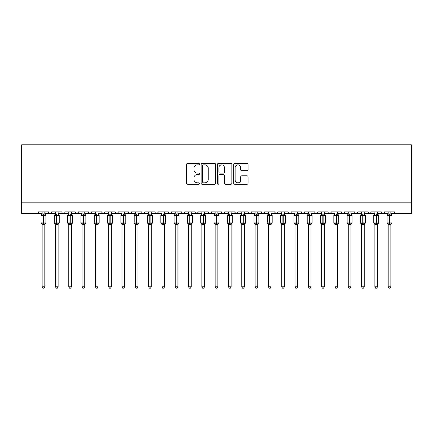<?xml version="1.0" encoding="UTF-8"?>
<svg xmlns="http://www.w3.org/2000/svg" width="433" height="433" viewBox="0 0 433 433"><rect width="100%" height="100%" fill="white"/><g stroke="black" fill="none" stroke-linecap="round" stroke-linejoin="round"><path stroke-width="0.65" d="M199.467 164.112A0.731 0.731 0 0 0 198.731 163.376L187.63 163.376A1.045 1.045 0 0 0 186.585 164.426L186.585 183.235A1.045 1.045 0 0 0 187.63 184.279L198.731 184.279A0.731 0.731 0 0 0 199.467 183.549A0.731 0.731 0 0 0 198.731 182.818L197.296 182.818A3.345 3.345 0 0 1 193.952 179.473L193.952 177.903A3.345 3.345 0 0 1 197.296 174.564L198.731 174.564A0.731 0.731 0 0 0 199.467 173.828A0.731 0.731 0 0 0 198.731 173.097L197.296 173.097A3.345 3.345 0 0 1 193.952 169.752L193.952 168.188A3.345 3.345 0 0 1 197.296 164.843L198.731 164.843A0.731 0.731 0 0 0 199.467 164.112M247.043 170.748A1.045 1.045 0 0 0 248.087 169.704L248.087 164.426A1.045 1.045 0 0 0 247.043 163.376L234.713 163.376A1.045 1.045 0 0 0 233.668 164.426L233.668 183.235A1.045 1.045 0 0 0 234.713 184.279L247.043 184.279A1.045 1.045 0 0 0 248.087 183.235L248.087 176.859A1.045 1.045 0 0 0 247.043 175.814L241.766 175.814A1.045 1.045 0 0 0 240.721 176.859L240.721 180.02A2.798 2.798 0 0 1 237.923 182.818A2.798 2.798 0 0 1 235.13 180.02L235.13 167.636A2.798 2.798 0 0 1 237.923 164.843A2.798 2.798 0 0 1 240.721 167.636L240.721 169.704A1.045 1.045 0 0 0 241.766 170.748L247.043 170.748M21.65 202.844L411.35 202.844L411.35 144.817L21.65 144.817L21.65 213.491L36.821 213.491C37.671 213.523 38.201 212.987 38.418 211.894L48.534 211.894L49.118 213.128M215.585 164.426A1.045 1.045 0 0 0 214.541 163.376L202.206 163.376A1.045 1.045 0 0 0 201.161 164.426L201.161 183.235A1.045 1.045 0 0 0 202.206 184.279L214.541 184.279A1.045 1.045 0 0 0 215.585 183.235L215.585 164.426M218.459 163.376L230.794 163.376A1.045 1.045 0 0 1 231.839 164.426L231.839 183.235A1.045 1.045 0 0 1 230.794 184.279L225.512 184.279A1.045 1.045 0 0 1 224.467 183.235L224.467 175.609A1.045 1.045 0 0 0 223.423 174.564L219.921 174.564A1.045 1.045 0 0 0 218.876 175.609L218.876 183.549A0.731 0.731 0 0 1 218.145 184.279A0.731 0.731 0 0 1 217.415 183.549L217.415 164.426A1.045 1.045 0 0 1 218.459 163.376M44.81 213.491L50.131 213.491C49.286 213.523 48.75 212.987 48.534 211.894A1.597 1.597 0 0 0 50.131 213.491A1.597 1.597 0 0 0 51.727 211.894L61.843 211.894A1.597 1.597 0 0 0 63.44 213.491A1.597 1.597 0 0 0 65.037 211.894L75.153 211.894A1.597 1.597 0 0 0 76.749 213.491A1.597 1.597 0 0 0 78.346 211.894L88.462 211.894A1.597 1.597 0 0 0 90.059 213.491A1.597 1.597 0 0 0 91.655 211.894L101.771 211.894A1.597 1.597 0 0 0 103.368 213.491A1.597 1.597 0 0 0 104.965 211.894L115.081 211.894A1.597 1.597 0 0 0 116.677 213.491A1.597 1.597 0 0 0 118.274 211.894L128.39 211.894A1.597 1.597 0 0 0 129.987 213.491A1.597 1.597 0 0 0 131.583 211.894L141.699 211.894A1.597 1.597 0 0 0 143.296 213.491A1.597 1.597 0 0 0 144.893 211.894L155.009 211.894A1.597 1.597 0 0 0 156.605 213.491A1.597 1.597 0 0 0 158.207 211.894L168.318 211.894A1.597 1.597 0 0 0 169.915 213.491A1.597 1.597 0 0 0 171.517 211.894L181.627 211.894A1.597 1.597 0 0 0 183.224 213.491A1.597 1.597 0 0 0 184.826 211.894L194.937 211.894A1.597 1.597 0 0 0 196.533 213.491A1.597 1.597 0 0 0 198.135 211.894L208.246 211.894A1.597 1.597 0 0 0 209.843 213.491A1.597 1.597 0 0 0 211.445 211.894L221.555 211.894A1.597 1.597 0 0 0 223.157 213.491A1.597 1.597 0 0 0 224.754 211.894L234.865 211.894A1.597 1.597 0 0 0 236.467 213.491A1.597 1.597 0 0 0 238.063 211.894L248.174 211.894A1.597 1.597 0 0 0 249.776 213.491A1.597 1.597 0 0 0 251.373 211.894L261.483 211.894A1.597 1.597 0 0 0 263.085 213.491A1.597 1.597 0 0 0 264.682 211.894L274.793 211.894A1.597 1.597 0 0 0 276.395 213.491A1.597 1.597 0 0 0 277.991 211.894L288.107 211.894A1.597 1.597 0 0 0 289.704 213.491A1.597 1.597 0 0 0 291.301 211.894L301.417 211.894A1.597 1.597 0 0 0 303.013 213.491A1.597 1.597 0 0 0 304.61 211.894L314.726 211.894A1.597 1.597 0 0 0 316.323 213.491A1.597 1.597 0 0 0 317.919 211.894L328.035 211.894A1.597 1.597 0 0 0 329.632 213.491A1.597 1.597 0 0 0 331.229 211.894L341.345 211.894A1.597 1.597 0 0 0 342.941 213.491A1.597 1.597 0 0 0 344.538 211.894L354.654 211.894A1.597 1.597 0 0 0 356.251 213.491A1.597 1.597 0 0 0 357.847 211.894L367.963 211.894A1.597 1.597 0 0 0 369.56 213.491A1.597 1.597 0 0 0 371.157 211.894L381.273 211.894A1.597 1.597 0 0 0 382.869 213.491A1.597 1.597 0 0 0 384.466 211.894L394.582 211.894A1.597 1.597 0 0 0 396.179 213.491C395.329 213.523 394.799 212.987 394.582 211.894M377.544 213.491L382.869 213.491C382.02 213.523 381.489 212.987 381.273 211.894L381.852 213.128M371.157 211.894L370.572 213.128M367.963 211.894L368.543 213.128M357.847 211.894L357.55 212.825M350.925 213.491L356.251 213.491C355.401 213.523 354.871 212.987 354.654 211.894L355.233 213.128M344.538 211.894L343.954 213.128L342.941 213.491L341.913 213.117M331.229 211.894L330.644 213.128L329.632 213.491L328.604 213.117M317.919 211.894L317.622 212.825M310.997 213.491L316.323 213.491C315.473 213.523 314.943 212.987 314.726 211.894L315.305 213.128M304.61 211.894L304.026 213.128M297.688 213.491L303.013 213.491C302.164 213.523 301.633 212.987 301.417 211.894L301.996 213.128M291.301 211.894L290.716 213.128M284.378 213.491L289.704 213.491C288.854 213.523 288.324 212.987 288.107 211.894L288.4 212.825M277.991 211.894L277.407 213.128M274.793 211.894L275.377 213.128M261.483 211.894L262.068 213.128M251.373 211.894L250.788 213.128M231.141 213.491L236.467 213.491C237.311 213.523 237.841 212.987 238.063 211.894L237.479 213.128M224.754 211.894L224.17 213.128M221.555 211.894L222.14 213.128M208.246 211.894L208.83 213.128M198.135 211.894L197.551 213.128L196.533 213.491L195.505 213.117M194.937 211.894L195.521 213.128M184.826 211.894L184.242 213.128L183.224 213.491L181.8 212.619M181.627 211.894L182.212 213.128M164.594 213.491L169.915 213.491C169.07 213.523 168.54 212.987 168.318 211.894L168.902 213.128M151.285 213.491L156.605 213.491C157.455 213.523 157.985 212.987 158.207 211.894L157.623 213.128M137.975 213.491L143.296 213.491C144.146 213.523 144.676 212.987 144.893 211.894L144.313 213.128M124.666 213.491L129.987 213.491C130.836 213.523 131.367 212.987 131.583 211.894L131.004 213.128M111.357 213.491L116.677 213.491C117.527 213.523 118.057 212.987 118.274 211.894L117.695 213.128M115.081 211.894L115.665 213.128M98.047 213.491L103.368 213.491C104.218 213.523 104.748 212.987 104.965 211.894L104.385 213.128M108.694 213.491L103.368 213.491C102.524 213.523 101.988 212.987 101.771 211.894L102.356 213.128M84.738 213.491L90.059 213.491C90.908 213.523 91.439 212.987 91.655 211.894L91.076 213.128M95.384 213.491L90.059 213.491C89.214 213.523 88.678 212.987 88.462 211.894L89.046 213.128M71.429 213.491L76.749 213.491C75.905 213.523 75.369 212.987 75.153 211.894L75.737 213.128M55.456 213.491L50.131 213.491C50.98 213.523 51.511 212.987 51.727 211.894L51.148 213.128M411.35 202.844L411.35 213.491L390.853 213.491M36.821 213.491C37.671 213.523 38.201 212.987 38.418 211.894A1.597 1.597 0 0 1 36.821 213.491L42.147 213.491M58.119 213.491L63.44 213.491C64.29 213.523 64.82 212.987 65.037 211.894M68.766 213.491L63.44 213.491C62.596 213.523 62.06 212.987 61.843 211.894M82.075 213.491L76.749 213.491L78.173 212.619M122.003 213.491L116.677 213.491L115.649 213.117M135.312 213.491L129.987 213.491C129.142 213.523 128.612 212.987 128.39 211.894M148.622 213.491L143.296 213.491C142.452 213.523 141.921 212.987 141.699 211.894M161.931 213.491L156.605 213.491L155.577 213.117M175.241 213.491L169.915 213.491L170.943 213.117M204.522 213.491L209.843 213.491C210.692 213.523 211.223 212.987 211.445 211.894M215.169 213.491L209.843 213.491L208.82 213.117M217.831 213.491L223.157 213.491L224.18 213.117M228.478 213.491L223.157 213.491L221.728 212.619M241.787 213.491L236.467 213.491L235.038 212.619M244.45 213.491L249.776 213.491L250.804 213.117M255.097 213.491L249.776 213.491L248.748 213.117M257.759 213.491L263.085 213.491L264.114 213.117M268.406 213.491L263.085 213.491L262.057 213.117M271.069 213.491L276.395 213.491L277.818 212.619M281.715 213.491L276.395 213.491L274.966 212.619M295.025 213.491L289.704 213.491L290.732 213.117M308.334 213.491L303.013 213.491L304.042 213.117M321.643 213.491L316.323 213.491L317.351 213.117M361.571 213.491L356.251 213.491L357.279 213.117M364.234 213.491L369.56 213.491L370.588 213.117M374.881 213.491L369.56 213.491L368.137 212.619M388.19 213.491L382.869 213.491L383.898 213.117M203.358 164.843A0.731 0.731 0 0 0 202.628 165.574L202.628 182.087A0.731 0.731 0 0 0 203.358 182.818L204.874 182.818A3.345 3.345 0 0 0 208.219 179.473L208.219 168.188A3.345 3.345 0 0 0 204.874 164.843L203.358 164.843M224.467 167.69A2.798 2.798 0 0 0 221.674 164.892A2.798 2.798 0 0 0 218.876 167.69L218.876 172.053A1.045 1.045 0 0 0 219.921 173.097L223.423 173.097A1.045 1.045 0 0 0 224.467 172.053L224.467 167.69M42.147 224.489L41.027 222.887L45.925 222.887L45.925 215.434L45.579 214.936A0.53 0.53 0 0 1 45.925 215.434L41.027 215.434A0.53 0.53 0 0 1 41.379 214.936L41.027 215.434L41.027 222.887A0.53 0.53 0 0 0 41.379 223.39L41.763 222.995L43.316 223.368L45.194 222.995L45.422 223.336A1.169 1.115 0 0 0 44.81 224.316L42.147 224.316A1.169 1.115 0 0 0 41.53 223.336M45.925 222.887A0.53 0.53 0 0 1 45.579 223.39L44.81 224.489L45.925 222.887L45.925 215.434M42.147 214.005L44.81 214.005A1.169 1.115 180 0 0 45.422 214.99L45.194 215.331L43.636 214.957L41.763 215.331L41.53 214.99A1.169 1.115 180 0 0 42.147 214.005L42.147 211.894M42.147 214.059L41.763 215.331L41.53 214.99M44.81 224.31L44.81 286.803L42.147 286.803L42.147 224.31M44.81 211.894L44.81 214.01M44.81 214.059L45.194 215.331M41.763 222.995L42.147 224.262M45.194 222.995L44.81 224.262M44.81 286.803L44.009 288.183L42.948 288.183L42.147 286.803M59.04 215.022A0.53 0.53 0 0 1 59.234 215.434L54.336 215.434A0.53 0.53 0 0 1 54.688 214.936L54.336 215.434L54.336 222.887A0.53 0.53 0 0 0 54.688 223.39L55.072 222.995L56.626 223.368L58.504 222.995L58.731 223.336A1.169 1.115 0 0 0 58.119 224.316L55.456 224.316A1.169 1.115 0 0 0 54.839 223.336M59.234 222.887A0.53 0.53 0 0 1 58.888 223.39L58.119 224.489L59.234 222.887L59.234 215.434L59.234 222.887L56.945 222.887L56.945 214.957L55.072 215.331L54.839 214.99A1.169 1.115 180 0 0 55.456 214.005L58.119 214.005A1.169 1.115 180 0 0 58.731 214.99L58.504 215.331L56.945 214.957L56.945 213.902M68.766 224.489L67.645 222.887L72.544 222.887L72.544 215.434L72.197 214.936A0.53 0.53 0 0 1 72.544 215.434L67.645 215.434A0.53 0.53 0 0 1 67.997 214.936L67.645 215.434L67.645 222.887A0.53 0.53 0 0 0 67.997 223.39L68.382 222.995L69.935 223.368L71.813 222.995L72.04 223.336A1.169 1.115 0 0 0 71.429 224.316L68.766 224.316A1.169 1.115 0 0 0 68.149 223.336M72.544 222.887A0.53 0.53 0 0 1 72.197 223.39L71.429 224.489L72.544 222.887L72.544 215.434M68.766 214.005L71.429 214.005A1.169 1.115 180 0 0 72.04 214.99L71.813 215.331L70.254 214.957L68.382 215.331L68.149 214.99A1.169 1.115 180 0 0 68.766 214.005L68.766 211.894M82.075 224.489L80.955 222.887L85.853 222.887L85.853 215.434L85.507 214.936A0.53 0.53 0 0 1 85.853 215.434L80.955 215.434A0.53 0.53 0 0 1 81.307 214.936L80.955 215.434L80.955 222.887A0.53 0.53 0 0 0 81.307 223.39L81.691 222.995L83.244 223.368L85.122 222.995L85.35 223.336A1.169 1.115 0 0 0 84.738 224.316L82.075 224.316A1.169 1.115 0 0 0 81.458 223.336M85.853 222.887A0.53 0.53 0 0 1 85.507 223.39L84.738 224.489L85.853 222.887L85.853 215.434M82.075 214.005L84.738 214.005A1.169 1.115 180 0 0 85.35 214.99L85.122 215.331L83.564 214.957L81.691 215.331L81.458 214.99A1.169 1.115 180 0 0 82.075 214.005L82.075 211.894M95.384 224.489L94.264 222.887L99.162 222.887L99.162 215.434L98.816 214.936A0.53 0.53 0 0 1 99.162 215.434L94.264 215.434A0.53 0.53 0 0 1 94.616 214.936L94.264 215.434L94.264 222.887A0.53 0.53 0 0 0 94.616 223.39L95 222.995L96.554 223.368L98.432 222.995L98.659 223.336A1.169 1.115 0 0 0 98.047 224.316L95.384 224.316A1.169 1.115 0 0 0 94.767 223.336M99.162 222.887A0.53 0.53 0 0 1 98.816 223.39L98.047 224.489L99.162 222.887L99.162 215.434M95.384 214.005L98.047 214.005A1.169 1.115 180 0 0 98.659 214.99L98.432 215.331L96.873 214.957L95 215.331L94.767 214.99A1.169 1.115 180 0 0 95.384 214.005L95.384 211.894M55.456 214.059L55.072 215.331L54.839 214.99M58.119 224.31L58.119 286.803L55.456 286.803L55.456 224.31M58.119 211.894L58.119 214.01M55.456 211.894L55.456 214.01M58.119 214.059L58.504 215.331M55.072 222.995L55.456 224.262M58.504 222.995L58.119 224.262M58.119 286.803L57.318 288.183L56.258 288.183L55.456 286.803M68.766 214.059L68.382 215.331L68.149 214.99M71.429 224.31L71.429 286.803L68.766 286.803L68.766 224.31M71.429 211.894L71.429 214.01M71.429 214.059L71.813 215.331M68.382 222.995L68.766 224.262M71.813 222.995L71.429 224.262M71.429 286.803L70.628 288.183L69.567 288.183L68.766 286.803M82.075 214.059L81.691 215.331L81.458 214.99M84.738 224.31L84.738 286.803L82.075 286.803L82.075 224.31M84.738 211.894L84.738 214.01M84.738 214.059L85.122 215.331M81.691 222.995L82.075 224.262M85.122 222.995L84.738 224.262M84.738 286.803L83.937 288.183L82.876 288.183L82.075 286.803M95.384 214.059L95 215.331L94.767 214.99M98.047 224.31L98.047 286.803L95.384 286.803L95.384 224.31M98.047 211.894L98.047 214.01M98.047 214.059L98.432 215.331M95 222.995L95.384 224.262M98.432 222.995L98.047 224.262M98.047 286.803L97.246 288.183L96.186 288.183L95.384 286.803M112.277 215.022A0.53 0.53 0 0 1 112.472 215.434L107.573 215.434A0.53 0.53 0 0 1 107.925 214.936L107.573 215.434L107.573 222.887A0.53 0.53 0 0 0 107.925 223.39L108.31 222.995L109.863 223.368L111.741 222.995L111.968 223.336A1.169 1.115 0 0 0 111.357 224.316L108.694 224.316A1.169 1.115 0 0 0 108.077 223.336M112.472 222.887A0.53 0.53 0 0 1 112.125 223.39L111.357 224.489L112.472 222.887L112.472 215.434L112.472 222.887L110.182 222.887L110.182 214.957L108.31 215.331L108.077 214.99A1.169 1.115 180 0 0 108.694 214.005L111.357 214.005A1.169 1.115 180 0 0 111.968 214.99L111.741 215.331L110.182 214.957L110.182 213.902M108.694 214.059L108.31 215.331L108.077 214.99M111.357 224.31L111.357 286.803L108.694 286.803L108.694 224.31M111.357 211.894L111.357 214.01M108.694 211.894L108.694 214.01M111.357 214.059L111.741 215.331M108.31 222.995L108.694 224.262M111.741 222.995L111.357 224.262M111.357 286.803L110.556 288.183L109.495 288.183L108.694 286.803M125.586 215.022A0.53 0.53 0 0 1 125.781 215.434L120.883 215.434A0.53 0.53 0 0 1 121.235 214.936L120.883 215.434L120.883 222.887A0.53 0.53 0 0 0 121.235 223.39L121.619 222.995L123.172 223.368L125.05 222.995L125.278 223.336A1.169 1.115 0 0 0 124.666 224.316L122.003 224.316A1.169 1.115 0 0 0 121.386 223.336M125.781 222.887A0.53 0.53 0 0 1 125.435 223.39L124.666 224.489L125.781 222.887L125.781 215.434L125.781 222.887L123.492 222.887L123.492 214.957L121.619 215.331L121.386 214.99A1.169 1.115 180 0 0 122.003 214.005L124.666 214.005A1.169 1.115 180 0 0 125.278 214.99L125.05 215.331L123.492 214.957L123.492 213.902M122.003 214.059L121.619 215.331L121.386 214.99M124.666 224.31L124.666 286.803L122.003 286.803L122.003 224.31M124.666 211.894L124.666 214.01M122.003 211.894L122.003 214.01M124.666 214.059L125.05 215.331M121.619 222.995L122.003 224.262M125.05 222.995L124.666 224.262M124.666 286.803L123.865 288.183L122.804 288.183L122.003 286.803M135.312 224.489L134.192 222.887L139.09 222.887L139.09 215.434L138.744 214.936A0.53 0.53 0 0 1 139.09 215.434L134.192 215.434A0.53 0.53 0 0 1 134.544 214.936L134.192 215.434L134.192 222.887A0.53 0.53 0 0 0 134.544 223.39L134.928 222.995L136.482 223.368L138.36 222.995L138.587 223.336A1.169 1.115 0 0 0 137.975 224.316L135.312 224.316A1.169 1.115 0 0 0 134.695 223.336M139.09 222.887A0.53 0.53 0 0 1 138.744 223.39L137.975 224.489L139.09 222.887L139.09 215.434M135.312 214.005L137.975 214.005A1.169 1.115 180 0 0 138.587 214.99L138.36 215.331L136.801 214.957L134.928 215.331L134.695 214.99A1.169 1.115 180 0 0 135.312 214.005L135.312 211.894M135.312 214.059L134.928 215.331L134.695 214.99M137.975 224.31L137.975 286.803L135.312 286.803L135.312 224.31M137.975 211.894L137.975 214.01M137.975 214.059L138.36 215.331M134.928 222.995L135.312 224.262M138.36 222.995L137.975 224.262M137.975 286.803L137.174 288.183L136.114 288.183L135.312 286.803M152.205 215.022A0.53 0.53 0 0 1 152.4 215.434L147.501 215.434A0.53 0.53 0 0 1 147.853 214.936L147.501 215.434L147.501 222.887A0.53 0.53 0 0 0 147.853 223.39L148.238 222.995L149.791 223.368L151.669 222.995L151.896 223.336A1.169 1.115 0 0 0 151.285 224.316L148.622 224.316A1.169 1.115 0 0 0 148.005 223.336M152.4 222.887A0.53 0.53 0 0 1 152.053 223.39L151.285 224.489L152.4 222.887L152.4 215.434L152.4 222.887L150.11 222.887L150.11 214.957L148.238 215.331L148.005 214.99A1.169 1.115 180 0 0 148.622 214.005L151.285 214.005A1.169 1.115 180 0 0 151.896 214.99L151.669 215.331L150.11 214.957L150.11 213.902M148.622 214.059L148.238 215.331L148.005 214.99M151.285 224.31L151.285 286.803L148.622 286.803L148.622 224.31M151.285 211.894L151.285 214.01M148.622 211.894L148.622 214.01M151.285 214.059L151.669 215.331M148.238 222.995L148.622 224.262M151.669 222.995L151.285 224.262M151.285 286.803L150.484 288.183L149.423 288.183L148.622 286.803M165.514 215.022A0.53 0.53 0 0 1 165.709 215.434L160.811 215.434A0.53 0.53 0 0 1 161.163 214.936L160.811 215.434L160.811 222.887A0.53 0.53 0 0 0 161.163 223.39L161.547 222.995L163.1 223.368L164.978 222.995L165.206 223.336A1.169 1.115 0 0 0 164.594 224.316L161.931 224.316A1.169 1.115 0 0 0 161.314 223.336M165.709 222.887A0.53 0.53 0 0 1 165.363 223.39L164.594 224.489L165.709 222.887L165.709 215.434L165.709 222.887L163.42 222.887L163.42 214.957L161.547 215.331L161.314 214.99A1.169 1.115 180 0 0 161.931 214.005L164.594 214.005A1.169 1.115 180 0 0 165.206 214.99L164.978 215.331L163.42 214.957L163.42 213.902M161.931 214.059L161.547 215.331L161.314 214.99M164.594 224.31L164.594 286.803L161.931 286.803L161.931 224.31M164.594 211.894L164.594 214.01M161.931 211.894L161.931 214.01M164.594 214.059L164.978 215.331M161.547 222.995L161.931 224.262M164.978 222.995L164.594 224.262M164.594 286.803L163.793 288.183L162.732 288.183L161.931 286.803M175.241 224.489L174.12 222.887L179.018 222.887L179.018 215.434L178.672 214.936A0.53 0.53 0 0 1 179.018 215.434L174.12 215.434A0.53 0.53 0 0 1 174.472 214.936L174.12 215.434L174.12 222.887A0.53 0.53 0 0 0 174.472 223.39L174.856 222.995L176.41 223.368L178.288 222.995L178.515 223.336A1.169 1.115 0 0 0 177.903 224.316L175.241 224.316A1.169 1.115 0 0 0 174.623 223.336M179.018 222.887A0.53 0.53 0 0 1 178.672 223.39L177.903 224.489L179.018 222.887L179.018 215.434M175.241 214.005L177.903 214.005A1.169 1.115 180 0 0 178.515 214.99L178.288 215.331L176.729 214.957L174.856 215.331L174.623 214.99A1.169 1.115 180 0 0 175.241 214.005L175.241 211.894M175.241 214.059L174.856 215.331L174.623 214.99M177.903 224.31L177.903 286.803L175.241 286.803L175.241 224.31M177.903 211.894L177.903 214.01M177.903 214.059L178.288 215.331M174.856 222.995L175.241 224.262M178.288 222.995L177.903 224.262M177.903 286.803L177.102 288.183L176.042 288.183L175.241 286.803M188.55 224.489L187.435 222.887L192.328 222.887L192.328 215.434L191.981 214.936A0.53 0.53 0 0 1 192.328 215.434L187.435 215.434A0.53 0.53 0 0 1 187.781 214.936L187.435 215.434L187.435 222.887A0.53 0.53 0 0 0 187.781 223.39L188.166 222.995L189.719 223.368L191.597 222.995L191.83 223.336A1.169 1.115 0 0 0 191.213 224.316L188.55 224.316A1.169 1.115 0 0 0 187.933 223.336M192.328 222.887A0.53 0.53 0 0 1 191.981 223.39L191.213 224.489L192.328 222.887L192.328 215.434M188.55 214.005L191.213 214.005A1.169 1.115 180 0 0 191.83 214.99L191.597 215.331L190.038 214.957L188.166 215.331L187.933 214.99A1.169 1.115 180 0 0 188.55 214.005L188.55 211.894M188.55 214.059L188.166 215.331L187.933 214.99M191.213 224.31L191.213 286.803L188.55 286.803L188.55 224.31M191.213 211.894L191.213 214.01M191.213 214.059L191.597 215.331M188.166 222.995L188.55 224.262M191.597 222.995L191.213 224.262M191.213 286.803L190.412 288.183L189.351 288.183L188.55 286.803M205.442 215.022A0.53 0.53 0 0 1 205.637 215.434L200.744 215.434A0.53 0.53 0 0 1 201.091 214.936L200.744 215.434L200.744 222.887A0.53 0.53 0 0 0 201.091 223.39L201.475 222.995L203.028 223.368L204.906 222.995L205.139 223.336A1.169 1.115 0 0 0 204.522 224.316L201.859 224.316A1.169 1.115 0 0 0 201.242 223.336M205.637 222.887A0.53 0.53 0 0 1 205.291 223.39L204.522 224.489L205.637 222.887L205.637 215.434L205.637 222.887L203.348 222.887L203.348 214.957L201.475 215.331L201.242 214.99A1.169 1.115 180 0 0 201.859 214.005L204.522 214.005A1.169 1.115 180 0 0 205.139 214.99L204.906 215.331L203.348 214.957L203.348 213.902M201.859 214.059L201.475 215.331L201.242 214.99M204.522 224.31L204.522 286.803L201.859 286.803L201.859 224.31M204.522 211.894L204.522 214.01M201.859 211.894L201.859 214.01M204.522 214.059L204.906 215.331M201.475 222.995L201.859 224.262M204.906 222.995L204.522 224.262M204.522 286.803L203.721 288.183L202.66 288.183L201.859 286.803M215.169 224.489L214.054 222.887L218.946 222.887L218.946 215.434L218.6 214.936A0.53 0.53 0 0 1 218.946 215.434L214.054 215.434A0.53 0.53 0 0 1 214.4 214.936L214.054 215.434L214.054 222.887A0.53 0.53 0 0 0 214.4 223.39L214.784 222.995L216.338 223.368L218.216 222.995L218.449 223.336A1.169 1.115 0 0 0 217.831 224.316L215.169 224.316A1.169 1.115 0 0 0 214.552 223.336M218.946 222.887A0.53 0.53 0 0 1 218.6 223.39L217.831 224.489L218.946 222.887L218.946 215.434M215.169 214.005L217.831 214.005A1.169 1.115 180 0 0 218.449 214.99L218.216 215.331L216.662 214.957L214.784 215.331L214.552 214.99A1.169 1.115 180 0 0 215.169 214.005L215.169 211.894M215.169 214.059L214.784 215.331L214.552 214.99M217.831 224.31L217.831 286.803L215.169 286.803L215.169 224.31M217.831 211.894L217.831 214.01M217.831 214.059L218.216 215.331M214.784 222.995L215.169 224.262M218.216 222.995L217.831 224.262M217.831 286.803L217.03 288.183L215.97 288.183L215.169 286.803M232.061 215.022A0.53 0.53 0 0 1 232.256 215.434L227.363 215.434A0.53 0.53 0 0 1 227.709 214.936L227.363 215.434L227.363 222.887A0.53 0.53 0 0 0 227.709 223.39L228.094 222.995L229.652 223.368L231.525 222.995L231.758 223.336A1.169 1.115 0 0 0 231.141 224.316L228.478 224.316A1.169 1.115 0 0 0 227.861 223.336M232.256 222.887A0.53 0.53 0 0 1 231.909 223.39L231.141 224.489L232.256 222.887L232.256 215.434L232.256 222.887L229.972 222.887L229.972 214.957L228.094 215.331L227.861 214.99A1.169 1.115 180 0 0 228.478 214.005L231.141 214.005A1.169 1.115 180 0 0 231.758 214.99L231.525 215.331L229.972 214.957L229.972 213.902M228.478 214.059L228.094 215.331L227.861 214.99M231.141 224.31L231.141 286.803L228.478 286.803L228.478 224.31M231.141 211.894L231.141 214.01M228.478 211.894L228.478 214.01M231.141 214.059L231.525 215.331M228.094 222.995L228.478 224.262M231.525 222.995L231.141 224.262M231.141 286.803L230.34 288.183L229.279 288.183L228.478 286.803M241.787 224.489L240.672 222.887L245.565 222.887L245.565 215.434L245.219 214.936A0.53 0.53 0 0 1 245.565 215.434L240.672 215.434A0.53 0.53 0 0 1 241.019 214.936L240.672 215.434L240.672 222.887A0.53 0.53 0 0 0 241.019 223.39L241.403 222.995L242.962 223.368L244.834 222.995L245.067 223.336A1.169 1.115 0 0 0 244.45 224.316L241.787 224.316A1.169 1.115 0 0 0 241.17 223.336M245.565 222.887A0.53 0.53 0 0 1 245.219 223.39L244.45 224.489L245.565 222.887L245.565 215.434M241.787 214.005L244.45 214.005A1.169 1.115 180 0 0 245.067 214.99L244.834 215.331L243.281 214.957L241.403 215.331L241.17 214.99A1.169 1.115 180 0 0 241.787 214.005L241.787 211.894M241.787 214.059L241.403 215.331L241.17 214.99M244.45 224.31L244.45 286.803L241.787 286.803L241.787 224.31M244.45 211.894L244.45 214.01M244.45 214.059L244.834 215.331M241.403 222.995L241.787 224.262M244.834 222.995L244.45 224.262M244.45 286.803L243.649 288.183L242.588 288.183L241.787 286.803M258.68 215.022A0.53 0.53 0 0 1 258.88 215.434L253.982 215.434A0.53 0.53 0 0 1 254.328 214.936L253.982 215.434L253.982 222.887A0.53 0.53 0 0 0 254.328 223.39L254.712 222.995L256.271 223.368L258.144 222.995L258.377 223.336A1.169 1.115 0 0 0 257.759 224.316L255.097 224.316A1.169 1.115 0 0 0 254.485 223.336M258.88 222.887A0.53 0.53 0 0 1 258.528 223.39L257.759 224.489L258.88 222.887L258.88 215.434L258.88 222.887L256.59 222.887L256.59 214.957L254.712 215.331L254.485 214.99A1.169 1.115 180 0 0 255.097 214.005L257.759 214.005A1.169 1.115 180 0 0 258.377 214.99L258.144 215.331L256.59 214.957L256.59 213.902M271.989 215.022A0.53 0.53 0 0 1 272.189 215.434L267.291 215.434A0.53 0.53 0 0 1 267.637 214.936L267.291 215.434L267.291 222.887A0.53 0.53 0 0 0 267.637 223.39L268.022 222.995L269.58 223.368L271.453 222.995L271.686 223.336A1.169 1.115 0 0 0 271.069 224.316L268.406 224.316A1.169 1.115 0 0 0 267.794 223.336M272.189 222.887A0.53 0.53 0 0 1 271.837 223.39L271.069 224.489L272.189 222.887L272.189 215.434L272.189 222.887L269.9 222.887L269.9 214.957L268.022 215.331L267.794 214.99A1.169 1.115 180 0 0 268.406 214.005L271.069 214.005A1.169 1.115 180 0 0 271.686 214.99L271.453 215.331L269.9 214.957L269.9 213.902M281.715 224.489L280.6 222.887L285.499 222.887L285.499 215.434L285.147 214.936A0.53 0.53 0 0 1 285.499 215.434L280.6 215.434A0.53 0.53 0 0 1 280.947 214.936L280.6 215.434L280.6 222.887A0.53 0.53 0 0 0 280.947 223.39L281.331 222.995L282.89 223.368L284.762 222.995L284.995 223.336A1.169 1.115 0 0 0 284.378 224.316L281.715 224.316A1.169 1.115 0 0 0 281.104 223.336M285.499 222.887A0.53 0.53 0 0 1 285.147 223.39L284.378 224.489L285.499 222.887L285.499 215.434M281.715 211.894L281.715 214.059L284.378 214.005A1.169 1.115 180 0 0 284.995 214.99L284.762 215.331L283.209 214.957L281.331 215.331L280.947 214.936L281.504 214.508M293.91 222.887L294.256 223.39L293.91 222.887L298.808 222.887L298.808 215.434L298.456 214.936A0.53 0.53 0 0 1 298.808 215.434L293.91 215.434A0.53 0.53 0 0 1 294.256 214.936L293.91 215.434L293.91 222.887A0.53 0.53 0 0 0 294.256 223.39L294.64 222.995L296.199 223.368L298.072 222.995L298.305 223.336A1.169 1.115 0 0 0 297.688 224.316L295.025 224.316A1.169 1.115 0 0 0 294.413 223.336M298.808 222.887A0.53 0.53 0 0 1 298.456 223.39L298.808 222.887M295.025 214.005L297.688 214.005A1.169 1.115 180 0 0 298.305 214.99L298.072 215.331L296.518 214.957L294.64 215.331L294.413 214.99A1.169 1.115 180 0 0 295.025 214.005L295.025 211.894M311.917 215.022A0.53 0.53 0 0 1 312.117 215.434L307.219 215.434A0.53 0.53 0 0 1 307.565 214.936L307.219 215.434L307.219 222.887A0.53 0.53 0 0 0 307.565 223.39L307.95 222.995L309.508 223.368L311.381 222.995L311.614 223.336A1.169 1.115 0 0 0 310.997 224.316L308.334 224.316A1.169 1.115 0 0 0 307.722 223.336M307.219 222.887L307.565 223.39L307.219 222.887L312.117 222.887A0.53 0.53 0 0 1 311.765 223.39L310.997 224.489L312.117 222.887L312.117 215.434L310.997 213.837M308.334 214.005L310.997 214.005A1.169 1.115 180 0 0 311.614 214.99L311.381 215.331L309.828 214.957L307.95 215.331L307.722 214.99A1.169 1.115 180 0 0 308.334 214.005L308.334 211.894M320.528 222.887L320.875 223.39L320.528 222.887L325.427 222.887L325.427 215.434L325.075 214.936A0.53 0.53 0 0 1 325.427 215.434L320.528 215.434A0.53 0.53 0 0 1 320.875 214.936L320.528 215.434L320.528 222.887A0.53 0.53 0 0 0 320.875 223.39L321.259 222.995L322.818 223.368L324.69 222.995L324.923 223.336A1.169 1.115 0 0 0 324.306 224.316L321.643 224.316A1.169 1.115 0 0 0 321.032 223.336M325.427 222.887A0.53 0.53 0 0 1 325.075 223.39L325.427 222.887M321.643 214.005L324.306 214.005A1.169 1.115 180 0 0 324.923 214.99L324.69 215.331L323.137 214.957L321.259 215.331L321.032 214.99A1.169 1.115 180 0 0 321.643 214.005L321.643 211.894M333.838 222.887L334.184 223.39L333.838 222.887L338.736 222.887L338.736 215.434L338.384 214.936A0.53 0.53 0 0 1 338.736 215.434L333.838 215.434A0.53 0.53 0 0 1 334.184 214.936L333.838 215.434L333.838 222.887A0.53 0.53 0 0 0 334.184 223.39L334.568 222.995L336.127 223.368L338 222.995L338.233 223.336A1.169 1.115 0 0 0 337.616 224.316L334.953 224.316A1.169 1.115 0 0 0 334.341 223.336M338.736 222.887A0.53 0.53 0 0 1 338.384 223.39L337.616 224.489L338.736 222.887L338.736 215.434M334.953 214.005L337.616 214.005A1.169 1.115 180 0 0 338.233 214.99L338 215.331L336.446 214.957L334.568 215.331L334.341 214.99A1.169 1.115 180 0 0 334.953 214.005L334.953 211.894M347.147 222.887L347.493 223.39L347.147 222.887L352.045 222.887L352.045 215.434L351.693 214.936A0.53 0.53 0 0 1 352.045 215.434L347.147 215.434A0.53 0.53 0 0 1 347.493 214.936L347.147 215.434L347.147 222.887A0.53 0.53 0 0 0 347.493 223.39L347.878 222.995L349.436 223.368L351.309 222.995L351.542 223.336A1.169 1.115 0 0 0 350.925 224.316L348.262 224.316A1.169 1.115 0 0 0 347.65 223.336M352.045 222.887A0.53 0.53 0 0 1 351.693 223.39L350.925 224.489L352.045 222.887L352.045 215.434M348.262 214.005L350.925 214.005A1.169 1.115 180 0 0 351.542 214.99L351.309 215.331L349.756 214.957L347.878 215.331L347.65 214.99A1.169 1.115 180 0 0 348.262 214.005L348.262 211.894M365.154 215.022A0.53 0.53 0 0 1 365.355 215.434L360.456 215.434A0.53 0.53 0 0 1 360.803 214.936L360.456 215.434L360.456 222.887A0.53 0.53 0 0 0 360.803 223.39L361.187 222.995L362.746 223.368L364.618 222.995L364.851 223.336A1.169 1.115 0 0 0 364.234 224.316L361.571 224.316A1.169 1.115 0 0 0 360.96 223.336M365.355 222.887A0.53 0.53 0 0 1 365.003 223.39L364.234 224.489L365.355 222.887L365.355 215.434L365.355 222.887L363.065 222.887L363.065 214.957L361.187 215.331L360.96 214.99A1.169 1.115 180 0 0 361.571 214.005L364.234 214.005A1.169 1.115 180 0 0 364.851 214.99L364.618 215.331L363.065 214.957L363.065 213.902M255.097 214.059L254.712 215.331L254.485 214.99M257.759 224.31L257.759 286.803L255.097 286.803L255.097 224.31M257.759 211.894L257.759 214.01M255.097 211.894L255.097 214.01M257.759 214.059L258.144 215.331M254.712 222.995L255.097 224.262M258.144 222.995L257.759 224.262M257.759 286.803L256.958 288.183L255.898 288.183L255.097 286.803M268.406 214.059L268.022 215.331L267.794 214.99M271.069 224.31L271.069 286.803L268.406 286.803L268.406 224.31M271.069 211.894L271.069 214.01M268.406 211.894L268.406 214.01M271.069 214.059L271.453 215.331M268.022 222.995L268.406 224.262M271.453 222.995L271.069 224.262M271.069 286.803L270.268 288.183L269.207 288.183L268.406 286.803M281.715 214.059L281.331 215.331L281.104 214.99A1.169 1.115 180 0 0 281.715 214.005M284.378 224.31L284.378 286.803L281.715 286.803L281.715 224.31M284.378 211.894L284.378 214.01M284.378 214.059L284.762 215.331M281.331 222.995L281.715 224.262M284.762 222.995L284.378 224.262M284.378 286.803L283.577 288.183L282.516 288.183L281.715 286.803M295.025 214.059L294.64 215.331L294.413 214.99M297.688 224.31L297.688 286.803L295.025 286.803L295.025 224.31M297.688 211.894L297.688 214.01M297.688 214.059L298.072 215.331M294.64 222.995L295.025 224.262M298.072 222.995L297.688 224.262M297.688 286.803L296.886 288.183L295.826 288.183L295.025 286.803M308.334 214.059L307.95 215.331L307.722 214.99M310.997 224.31L310.997 286.803L308.334 286.803L308.334 224.31M310.997 211.894L310.997 214.01M310.997 214.059L311.381 215.331M307.95 222.995L308.334 224.262M311.381 222.995L310.997 224.262M310.997 286.803L310.196 288.183L309.135 288.183L308.334 286.803M321.643 214.059L321.259 215.331L321.032 214.99M324.306 224.31L324.306 286.803L321.643 286.803L321.643 224.31M324.306 211.894L324.306 214.01M324.306 214.059L324.69 215.331M321.259 222.995L321.643 224.262M324.69 222.995L324.306 224.262M324.306 286.803L323.505 288.183L322.444 288.183L321.643 286.803M334.953 214.059L334.568 215.331L334.341 214.99M337.616 224.31L337.616 286.803L334.953 286.803L334.953 224.31M337.616 211.894L337.616 214.01M337.616 214.059L338 215.331M334.568 222.995L334.953 224.262M338 222.995L337.616 224.262M337.616 286.803L336.814 288.183L335.754 288.183L334.953 286.803M348.262 214.059L347.878 215.331L347.65 214.99M350.925 224.31L350.925 286.803L348.262 286.803L348.262 224.31M350.925 211.894L350.925 214.01M350.925 214.059L351.309 215.331M347.878 222.995L348.262 224.262M351.309 222.995L350.925 224.262M350.925 286.803L350.124 288.183L349.063 288.183L348.262 286.803M361.571 214.059L361.187 215.331L360.96 214.99M364.234 224.31L364.234 286.803L361.571 286.803L361.571 224.31M364.234 211.894L364.234 214.01M361.571 211.894L361.571 214.01M364.234 214.059L364.618 215.331M361.187 222.995L361.571 224.262M364.618 222.995L364.234 224.262M364.234 286.803L363.433 288.183L362.372 288.183L361.571 286.803M378.464 215.022A0.53 0.53 0 0 1 378.664 215.434L373.766 215.434A0.53 0.53 0 0 1 374.112 214.936L373.766 215.434L373.766 222.887A0.53 0.53 0 0 0 374.112 223.39L374.496 222.995L376.055 223.368L377.928 222.995L378.161 223.336A1.169 1.115 0 0 0 377.544 224.316L374.881 224.316A1.169 1.115 0 0 0 374.269 223.336M373.766 222.887L374.112 223.39L373.766 222.887L378.664 222.887A0.53 0.53 0 0 1 378.312 223.39L377.544 224.489L378.664 222.887L378.664 215.434L377.544 213.837M374.881 214.005L377.544 214.005A1.169 1.115 180 0 0 378.161 214.99L377.928 215.331L376.374 214.957L374.496 215.331L374.269 214.99A1.169 1.115 180 0 0 374.881 214.005L374.881 211.894M374.881 214.059L374.496 215.331L374.269 214.99M377.544 224.31L377.544 286.803L374.881 286.803L374.881 224.31M377.544 211.894L377.544 214.01M377.544 214.059L377.928 215.331M374.496 222.995L374.881 224.262M377.928 222.995L377.544 224.262M377.544 286.803L376.742 288.183L375.682 288.183L374.881 286.803M387.075 222.887L387.421 223.39L387.075 222.887L391.973 222.887L391.973 215.434L391.621 214.936A0.53 0.53 0 0 1 391.973 215.434L387.075 215.434A0.53 0.53 0 0 1 387.421 214.936L387.075 215.434L387.075 222.887A0.53 0.53 0 0 0 387.421 223.39L387.806 222.995L389.364 223.368L391.237 222.995L391.47 223.336A1.169 1.115 0 0 0 390.853 224.316L388.19 224.316A1.169 1.115 0 0 0 387.578 223.336M391.973 222.887A0.53 0.53 0 0 1 391.621 223.39L390.853 224.489L391.973 222.887L391.973 215.434M388.19 214.005L390.853 214.005A1.169 1.115 180 0 0 391.47 214.99L391.237 215.331L389.684 214.957L387.806 215.331L387.578 214.99A1.169 1.115 180 0 0 388.19 214.005L388.19 211.894M388.19 214.059L387.806 215.331L387.578 214.99M390.853 224.31L390.853 286.803L388.19 286.803L388.19 224.31M390.853 211.894L390.853 214.01M390.853 214.059L391.237 215.331M387.806 222.995L388.19 224.262M391.237 222.995L390.853 224.262M390.853 286.803L390.052 288.183L388.991 288.183L388.19 286.803M43.316 213.902L43.316 224.418M43.636 224.418L43.636 213.902M56.626 213.902L56.626 224.418M55.456 224.489L54.336 222.887L56.945 222.887L56.945 224.418M69.935 213.902L69.935 224.418M70.254 224.418L70.254 213.902M83.244 213.902L83.244 224.418M83.564 224.418L83.564 213.902M96.554 213.902L96.554 224.418M96.873 224.418L96.873 213.902M109.863 213.902L109.863 224.418M108.694 224.489L107.573 222.887L110.182 222.887L110.182 224.418M123.172 213.902L123.172 224.418M122.003 224.489L120.883 222.887L123.492 222.887L123.492 224.418M136.482 213.902L136.482 224.418M136.801 224.418L136.801 213.902M149.791 213.902L149.791 224.418M148.622 224.489L147.501 222.887L150.11 222.887L150.11 224.418M163.1 213.902L163.1 224.418M161.931 224.489L160.811 222.887L163.42 222.887L163.42 224.418M176.41 213.902L176.41 224.418M176.729 224.418L176.729 213.902M189.719 213.902L189.719 224.418M190.038 224.418L190.038 213.902M203.028 213.902L203.028 224.418M201.859 224.489L200.744 222.887L203.348 222.887L203.348 224.418M216.338 213.902L216.338 224.418M216.662 224.418L216.662 213.902M229.652 213.902L229.652 224.418M228.478 224.489L227.363 222.887L229.972 222.887L229.972 224.418M242.962 213.902L242.962 224.418M243.281 224.418L243.281 213.902M256.271 213.902L256.271 224.418M255.097 224.489L253.982 222.887L256.59 222.887L256.59 224.418M269.58 213.902L269.58 224.418M268.406 224.489L267.291 222.887L269.9 222.887L269.9 224.418M282.89 213.902L282.89 224.418M283.209 224.418L283.209 213.902M296.199 213.902L296.199 224.418M296.518 224.418L296.518 213.902M309.508 213.902L309.508 224.418M309.828 224.418L309.828 213.902M322.818 213.902L322.818 224.418M323.137 224.418L323.137 213.902M336.127 213.902L336.127 224.418M336.446 224.418L336.446 213.902M349.436 213.902L349.436 224.418M349.756 224.418L349.756 213.902M362.746 213.902L362.746 224.418M360.456 222.887L360.803 223.39L360.456 222.887L363.065 222.887L363.065 224.418M376.055 213.902L376.055 224.418M376.374 224.418L376.374 213.902M389.364 213.902L389.364 224.418M389.684 224.418L389.684 213.902M177.903 213.491L188.55 213.491M191.213 213.491L201.859 213.491M324.306 213.491L334.953 213.491M337.616 213.491L348.262 213.491M42.147 213.837L41.379 214.936L41.936 214.508M45.579 214.936L44.81 213.837M55.456 213.837L54.688 214.936L55.245 214.508M68.766 213.837L67.997 214.936L68.555 214.508M82.075 213.837L81.307 214.936L81.864 214.508M95.384 213.837L94.616 214.936L95.173 214.508M58.119 213.837L59.234 215.434M72.197 214.936L71.429 213.837M85.507 214.936L84.738 213.837M98.816 214.936L98.047 213.837M108.694 213.837L107.925 214.936L108.483 214.508M111.357 213.837L112.472 215.434M122.003 213.837L121.235 214.936L121.792 214.508M124.666 213.837L125.781 215.434M135.312 213.837L134.544 214.936L135.101 214.508M138.744 214.936L137.975 213.837M148.622 213.837L147.853 214.936L148.411 214.508M151.285 213.837L152.4 215.434M161.931 213.837L161.163 214.936L161.72 214.508M164.594 213.837L165.709 215.434M175.241 213.837L174.472 214.936L175.029 214.508M178.672 214.936L177.903 213.837M188.55 213.837L187.781 214.936L188.339 214.508M191.981 214.936L191.213 213.837M201.859 213.837L201.091 214.936L201.648 214.508M204.522 213.837L205.637 215.434M215.169 213.837L214.4 214.936L214.957 214.508M218.6 214.936L217.831 213.837M228.478 213.837L227.709 214.936L228.267 214.508M231.141 213.837L232.256 215.434M241.787 213.837L241.019 214.936L241.576 214.508M245.219 214.936L244.45 213.837M255.097 213.837L254.328 214.936L254.885 214.508M268.406 213.837L267.637 214.936L268.195 214.508M295.025 213.837L294.256 214.936L294.813 214.508M308.334 213.837L307.565 214.936L308.123 214.508M321.643 213.837L320.875 214.936L321.432 214.508M334.953 213.837L334.184 214.936L334.741 214.508M348.262 213.837L347.493 214.936L348.051 214.508M361.571 213.837L360.803 214.936L361.36 214.508M257.759 213.837L258.88 215.434M271.069 213.837L272.189 215.434M280.947 214.936L281.715 213.837M285.147 214.936L284.378 213.837M298.456 214.936L297.688 213.837M294.256 223.39L295.025 224.489M307.565 223.39L308.334 224.489M325.075 214.936L324.306 213.837M320.875 223.39L321.643 224.489M338.384 214.936L337.616 213.837M334.184 223.39L334.953 224.489M351.693 214.936L350.925 213.837M347.493 223.39L348.262 224.489M364.234 213.837L365.355 215.434M360.803 223.39L361.571 224.489M374.881 213.837L374.112 214.936L374.669 214.508M374.112 223.39L374.881 224.489M388.19 213.837L387.421 214.936L387.979 214.508M391.621 214.936L390.853 213.837M387.421 223.39L388.19 224.489"/></g></svg>
